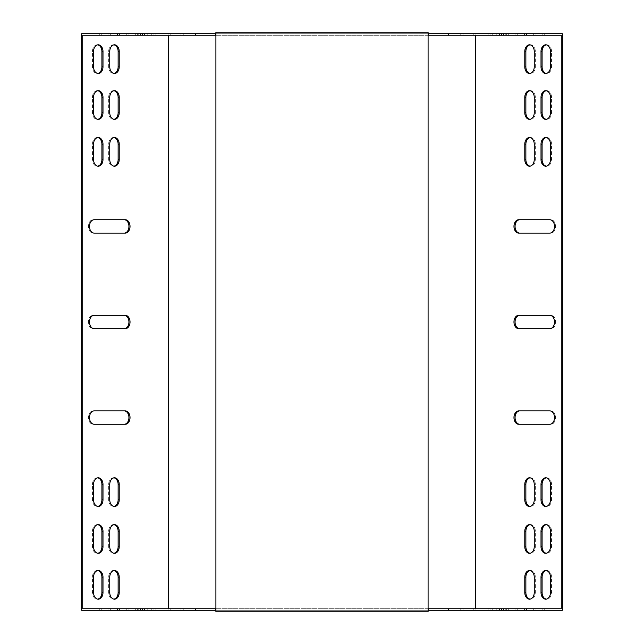 <?xml version="1.0" encoding="UTF-8"?>
<svg xmlns="http://www.w3.org/2000/svg" width="644" height="644" viewBox="0 0 644 644"><rect width="100%" height="100%" fill="white"/><g stroke="black" fill="none" stroke-linecap="round" stroke-linejoin="round"><path stroke-width="0.48" stroke-dasharray="3.22 2.42" d="M518.702 410.888L550.87 410.888A6.69 4.733 90 0 1 555.603 417.578A6.69 4.733 90 0 1 550.87 424.267L518.702 424.267M530.052 137.575A6.69 4.733 90 0 1 530.6 137.526A6.69 4.733 90 0 1 535.325 144.224L535.325 159.511A6.69 4.733 90 0 1 530.6 166.2A6.69 4.733 90 0 1 530.052 166.16M546.273 137.575A6.69 4.733 90 0 1 546.82 137.526A6.69 4.733 90 0 1 551.546 144.224L551.546 159.511A6.69 4.733 90 0 1 546.82 166.2A6.69 4.733 90 0 1 546.273 166.16M546.273 90.74A6.69 4.733 90 0 1 546.82 90.691A6.69 4.733 90 0 1 551.546 97.389L551.546 112.676A6.69 4.733 90 0 1 546.82 119.365A6.69 4.733 90 0 1 546.273 119.325M530.052 90.74A6.69 4.733 90 0 1 530.6 90.691A6.69 4.733 90 0 1 535.325 97.389L535.325 112.676A6.69 4.733 90 0 1 530.6 119.365A6.69 4.733 90 0 1 530.052 119.325M530.052 44.863A6.69 4.733 90 0 1 530.6 44.814A6.69 4.733 90 0 1 535.325 51.504L535.325 66.799A6.69 4.733 90 0 1 530.6 73.488A6.69 4.733 90 0 1 530.052 73.448M530.052 570.552A6.69 4.733 90 0 1 530.6 570.512A6.69 4.733 90 0 1 535.325 577.201L535.325 592.496A6.69 4.733 90 0 1 530.6 599.186A6.69 4.733 90 0 1 530.052 599.137M81.635 33.73L475.948 33.73L475.948 610.271L562.365 610.271M475.948 33.73L562.365 33.73M546.273 570.552A6.69 4.733 90 0 1 546.82 570.512A6.69 4.733 90 0 1 551.546 577.201L551.546 592.496A6.69 4.733 90 0 1 546.82 599.186A6.69 4.733 90 0 1 546.273 599.137M546.273 44.863A6.69 4.733 90 0 1 546.82 44.814A6.69 4.733 90 0 1 551.546 51.504L551.546 66.799A6.69 4.733 90 0 1 546.82 73.488A6.69 4.733 90 0 1 546.273 73.448M530.052 524.675A6.69 4.733 90 0 1 530.6 524.635A6.69 4.733 90 0 1 535.325 531.324L535.325 546.611A6.69 4.733 90 0 1 530.6 553.309A6.69 4.733 90 0 1 530.052 553.26M546.273 524.675A6.69 4.733 90 0 1 546.82 524.635A6.69 4.733 90 0 1 551.546 531.324L551.546 546.611A6.69 4.733 90 0 1 546.82 553.309A6.69 4.733 90 0 1 546.273 553.26M546.273 477.84A6.69 4.733 90 0 1 546.82 477.8A6.69 4.733 90 0 1 551.546 484.489L551.546 499.776A6.69 4.733 90 0 1 546.82 506.474A6.69 4.733 90 0 1 546.273 506.426M530.052 477.84A6.69 4.733 90 0 1 530.6 477.8A6.69 4.733 90 0 1 535.325 484.489L535.325 499.776A6.69 4.733 90 0 1 530.6 506.474A6.69 4.733 90 0 1 530.052 506.426M518.702 219.733L550.87 219.733A6.69 4.733 90 0 1 555.603 226.422A6.69 4.733 90 0 1 550.87 233.112L518.702 233.112M518.702 315.31L550.87 315.31A6.69 4.733 90 0 1 555.603 322A6.69 4.733 90 0 1 550.87 328.69L518.702 328.69M82.722 35.259L561.278 35.259M82.722 608.741L561.278 608.741M524.514 610.271L506.337 610.271L524.514 610.271L524.514 608.741L506.337 608.741L524.514 608.741M492.749 610.271L460.774 610.271L492.749 610.271L492.749 608.741L460.774 608.741L492.749 608.741M168.052 33.73L168.052 610.271L81.635 610.271M168.052 610.271L475.948 610.271M428.091 610.271L215.909 610.271L428.091 610.271L215.909 610.271L215.909 33.73L428.091 33.73L215.909 33.73L215.909 32.2L428.091 32.2L428.091 611.8L215.909 611.8L215.909 610.271M110.704 610.271L99.281 610.271L110.704 610.271L110.704 608.741L99.281 608.741L110.704 608.741M140.44 610.271L183.226 610.271L138.202 610.271L140.44 610.271L140.44 608.741L138.202 608.741L183.226 608.741L140.44 608.741M128.945 610.271L117.53 610.271L128.945 610.271L128.945 608.741L117.53 608.741L128.945 608.741M147.194 610.271L135.771 610.271L147.194 610.271L147.194 608.741L135.771 608.741L147.194 608.741M542.763 610.271L524.578 610.271L542.763 610.271L542.763 608.741L524.578 608.741L542.763 608.741M506.264 610.271L488.088 610.271L506.264 610.271L506.264 608.741L488.088 608.741L506.264 608.741M428.091 608.741L215.909 608.741M524.514 33.73L506.337 33.73L524.514 33.73L524.514 35.259L526.47 35.259L506.337 35.259L524.514 35.259M492.749 33.73L460.774 33.73L492.749 33.73L492.749 35.259L505.798 35.259L460.774 35.259L492.749 35.259M107.999 33.73L119.422 33.73L107.999 33.73L107.999 35.259L99.281 35.259L119.422 35.259L107.999 35.259M180.988 33.73L138.202 33.73L183.226 33.73L180.988 33.73L180.988 35.259L138.202 35.259L180.988 35.259M126.248 33.73L137.663 33.73L126.248 33.73L126.248 35.259L117.53 35.259L137.663 35.259L126.248 35.259M144.489 33.73L155.912 33.73L144.489 33.73L144.489 35.259L135.771 35.259L155.912 35.259L144.489 35.259M542.763 33.73L524.578 33.73L542.763 33.73L542.763 35.259L544.719 35.259L524.578 35.259L542.763 35.259M506.264 33.73L488.088 33.73L506.264 33.73L506.264 35.259L508.229 35.259L488.088 35.259L506.264 35.259M428.091 35.259L215.909 35.259M125.298 315.31L93.13 315.31A6.69 4.733 90 0 0 88.397 322A6.69 4.733 90 0 0 93.13 328.69L125.298 328.69M125.298 410.888L93.13 410.888A6.69 4.733 90 0 0 88.397 417.578A6.69 4.733 90 0 0 93.13 424.267L125.298 424.267M125.298 219.733L93.13 219.733A6.69 4.733 90 0 0 88.397 226.422A6.69 4.733 90 0 0 93.13 233.112L125.298 233.112M113.948 137.575A6.69 4.733 90 0 0 113.4 137.526A6.69 4.733 90 0 0 108.675 144.224L108.675 159.511A6.69 4.733 90 0 0 113.4 166.2A6.69 4.733 90 0 0 113.948 166.16M113.948 477.84A6.69 4.733 90 0 0 113.4 477.8A6.69 4.733 90 0 0 108.675 484.489L108.675 499.776A6.69 4.733 90 0 0 113.4 506.474A6.69 4.733 90 0 0 113.948 506.426M97.727 137.575A6.69 4.733 90 0 0 97.18 137.526A6.69 4.733 90 0 0 92.454 144.224L92.454 159.511A6.69 4.733 90 0 0 97.18 166.2A6.69 4.733 90 0 0 97.727 166.16M97.727 477.84A6.69 4.733 90 0 0 97.18 477.8A6.69 4.733 90 0 0 92.454 484.489L92.454 499.776A6.69 4.733 90 0 0 97.18 506.474A6.69 4.733 90 0 0 97.727 506.426M97.727 90.74A6.69 4.733 90 0 0 97.18 90.691A6.69 4.733 90 0 0 92.454 97.389L92.454 112.676A6.69 4.733 90 0 0 97.18 119.365A6.69 4.733 90 0 0 97.727 119.325M97.727 524.675A6.69 4.733 90 0 0 97.18 524.635A6.69 4.733 90 0 0 92.454 531.324L92.454 546.611A6.69 4.733 90 0 0 97.18 553.309A6.69 4.733 90 0 0 97.727 553.26M113.948 90.74A6.69 4.733 90 0 0 113.4 90.691A6.69 4.733 90 0 0 108.675 97.389L108.675 112.676A6.69 4.733 90 0 0 113.4 119.365A6.69 4.733 90 0 0 113.948 119.325M113.948 524.675A6.69 4.733 90 0 0 113.4 524.635A6.69 4.733 90 0 0 108.675 531.324L108.675 546.611A6.69 4.733 90 0 0 113.4 553.309A6.69 4.733 90 0 0 113.948 553.26M113.948 44.863A6.69 4.733 90 0 0 113.4 44.814A6.69 4.733 90 0 0 108.675 51.504L108.675 66.799A6.69 4.733 90 0 0 113.4 73.488A6.69 4.733 90 0 0 113.948 73.448M97.727 44.863A6.69 4.733 90 0 0 97.18 44.814A6.69 4.733 90 0 0 92.454 51.504L92.454 66.799A6.69 4.733 90 0 0 97.18 73.488A6.69 4.733 90 0 0 97.727 73.448M113.948 570.552A6.69 4.733 90 0 0 113.4 570.512A6.69 4.733 90 0 0 108.675 577.201L108.675 592.496A6.69 4.733 90 0 0 113.4 599.186A6.69 4.733 90 0 0 113.948 599.137M97.727 570.552A6.69 4.733 90 0 0 97.18 570.512A6.69 4.733 90 0 0 92.454 577.201L92.454 592.496A6.69 4.733 90 0 0 97.18 599.186A6.69 4.733 90 0 0 97.727 599.137M93.13 219.733L94.209 219.733M93.13 233.112L94.209 233.112M93.13 410.888L94.209 410.888M93.13 424.267L94.209 424.267M93.13 315.31L94.209 315.31M93.13 328.69L94.209 328.69M550.87 233.112L549.791 233.112M550.87 219.733L549.791 219.733M550.87 424.267L549.791 424.267M550.87 410.888L549.791 410.888M550.87 328.69L549.791 328.69M550.87 315.31L549.791 315.31M428.091 33.73L215.909 33.73M92.454 577.201L93.533 577.201M92.454 592.496L93.533 592.496M108.675 577.201L109.754 577.201M108.675 592.496L109.754 592.496M92.454 66.799L93.533 66.799M92.454 51.504L93.533 51.504M108.675 66.799L109.754 66.799M108.675 51.504L109.754 51.504M108.675 531.324L109.754 531.324M108.675 546.611L109.754 546.611M108.675 112.676L109.754 112.676M108.675 97.389L109.754 97.389M92.454 531.324L93.533 531.324M92.454 546.611L93.533 546.611M92.454 112.676L93.533 112.676M92.454 97.389L93.533 97.389M92.454 499.776L93.533 499.776M92.454 484.489L93.533 484.489M92.454 159.511L93.533 159.511M92.454 144.224L93.533 144.224M108.675 499.776L109.754 499.776M108.675 484.489L109.754 484.489M108.675 159.511L109.754 159.511M108.675 144.224L109.754 144.224M117.458 33.73L117.458 35.259M110.704 33.73L110.704 35.259M101.237 33.73L101.237 35.259M101.237 608.741L101.237 610.271M107.999 608.741L107.999 610.271M117.458 608.741L117.458 610.271M170.177 33.73L170.177 35.259M140.44 33.73L140.44 35.259M151.251 33.73L151.251 35.259M151.251 608.741L151.251 610.271M180.988 608.741L180.988 610.271M170.177 608.741L170.177 610.271M135.707 33.73L135.707 35.259M128.945 33.73L128.945 35.259M119.486 33.73L119.486 35.259M119.486 608.741L119.486 610.271M126.248 608.741L126.248 610.271M135.707 608.741L135.707 610.271M153.956 33.73L153.956 35.259M147.194 33.73L147.194 35.259M137.736 33.73L137.736 35.259M137.736 608.741L137.736 610.271M144.489 608.741L144.489 610.271M153.956 608.741L153.956 610.271M551.546 577.201L550.467 577.201M551.546 592.496L550.467 592.496M535.325 577.201L534.246 577.201M535.325 592.496L534.246 592.496M551.546 66.799L550.467 66.799M551.546 51.504L550.467 51.504M535.325 66.799L534.246 66.799M535.325 51.504L534.246 51.504M535.325 531.324L534.246 531.324M535.325 546.611L534.246 546.611M535.325 112.676L534.246 112.676M535.325 97.389L534.246 97.389M551.546 531.324L550.467 531.324M551.546 546.611L550.467 546.611M551.546 112.676L550.467 112.676M551.546 97.389L550.467 97.389M551.546 499.776L550.467 499.776M551.546 484.489L550.467 484.489M551.546 159.511L550.467 159.511M551.546 144.224L550.467 144.224M535.325 499.776L534.246 499.776M535.325 484.489L534.246 484.489M535.325 159.511L534.246 159.511M535.325 144.224L534.246 144.224M463.012 33.73L463.012 35.259M473.823 33.73L473.823 35.259M503.56 33.73L503.56 35.259M503.56 608.741L503.56 610.271M473.823 608.741L473.823 610.271M463.012 608.741L463.012 610.271M536.001 33.73L536.001 35.259M526.542 33.73L526.542 35.259M533.296 33.73L533.296 35.259M533.296 608.741L533.296 610.271M526.542 608.741L526.542 610.271M536.001 608.741L536.001 610.271M517.752 33.73L517.752 35.259M508.293 33.73L508.293 35.259M515.055 33.73L515.055 35.259M515.055 608.741L515.055 610.271M508.293 608.741L508.293 610.271M517.752 608.741L517.752 610.271M499.511 33.73L499.511 35.259M490.044 33.73L490.044 35.259M496.806 33.73L496.806 35.259M496.806 608.741L496.806 610.271M490.044 608.741L490.044 610.271M499.511 608.741L499.511 610.271M97.18 570.512L98.266 570.512M97.18 599.186L98.266 599.186M113.4 570.512L114.487 570.512M113.4 599.186L114.487 599.186M97.18 73.488L98.266 73.488M97.18 44.814L98.266 44.814M113.4 73.488L114.487 73.488M113.4 44.814L114.487 44.814M113.4 524.635L114.487 524.635M113.4 553.309L114.487 553.309M113.4 119.365L114.487 119.365M113.4 90.691L114.487 90.691M97.18 524.635L98.266 524.635M97.18 553.309L98.266 553.309M97.18 119.365L98.266 119.365M97.18 90.691L98.266 90.691M97.18 506.474L98.266 506.474M97.18 477.8L98.266 477.8M97.18 166.2L98.266 166.2M97.18 137.526L98.266 137.526M113.4 506.474L114.487 506.474M113.4 477.8L114.487 477.8M113.4 166.2L114.487 166.2M113.4 137.526L114.487 137.526M119.422 33.73L119.422 35.259M99.281 33.73L99.281 35.259M99.281 608.741L99.281 610.271M119.422 608.741L119.422 610.271M183.226 33.73L183.226 35.259M138.202 33.73L138.202 35.259M138.202 608.741L138.202 610.271M183.226 608.741L183.226 610.271M137.663 33.73L137.663 35.259M117.53 33.73L117.53 35.259M117.53 608.741L117.53 610.271M137.663 608.741L137.663 610.271M155.912 33.73L155.912 35.259M135.771 33.73L135.771 35.259M135.771 608.741L135.771 610.271M155.912 608.741L155.912 610.271M546.82 570.512L545.734 570.512M546.82 599.186L545.734 599.186M530.6 570.512L529.513 570.512M530.6 599.186L529.513 599.186M546.82 73.488L545.734 73.488M546.82 44.814L545.734 44.814M530.6 73.488L529.513 73.488M530.6 44.814L529.513 44.814M530.6 524.635L529.513 524.635M530.6 553.309L529.513 553.309M530.6 119.365L529.513 119.365M530.6 90.691L529.513 90.691M546.82 524.635L545.734 524.635M546.82 553.309L545.734 553.309M546.82 119.365L545.734 119.365M546.82 90.691L545.734 90.691M546.82 506.474L545.734 506.474M546.82 477.8L545.734 477.8M546.82 166.2L545.734 166.2M546.82 137.526L545.734 137.526M530.6 506.474L529.513 506.474M530.6 477.8L529.513 477.8M530.6 166.2L529.513 166.2M530.6 137.526L529.513 137.526M460.774 33.73L460.774 35.259M505.798 33.73L505.798 35.259M505.798 608.741L505.798 610.271M460.774 608.741L460.774 610.271M524.578 33.73L524.578 35.259M544.719 33.73L544.719 35.259M544.719 608.741L544.719 610.271M524.578 608.741L524.578 610.271M506.337 33.73L506.337 35.259M526.47 33.73L526.47 35.259M526.47 608.741L526.47 610.271M506.337 608.741L506.337 610.271M488.088 33.73L488.088 35.259M508.229 33.73L508.229 35.259M508.229 608.741L508.229 610.271M488.088 608.741L488.088 610.271"/><path stroke-width="0.97" d="M519.78 424.267A6.69 4.733 90 0 1 515.055 417.578A6.69 4.733 90 0 1 519.78 410.888M530.052 166.16A6.69 4.733 90 0 1 525.866 159.511L525.866 144.224A6.69 4.733 90 0 1 530.052 137.575M546.273 166.16A6.69 4.733 90 0 1 542.087 159.511L542.087 144.224A6.69 4.733 90 0 1 546.273 137.575M546.273 119.325A6.69 4.733 90 0 1 542.087 112.676L542.087 97.389A6.69 4.733 90 0 1 546.273 90.74M530.052 119.325A6.69 4.733 90 0 1 525.866 112.676L525.866 97.389A6.69 4.733 90 0 1 530.052 90.74M530.052 73.448A6.69 4.733 90 0 1 525.866 66.799L525.866 51.504A6.69 4.733 90 0 1 530.052 44.863M530.052 599.137A6.69 4.733 90 0 1 525.866 592.496L525.866 577.201A6.69 4.733 90 0 1 530.052 570.552M428.091 610.271L562.365 610.271L562.365 33.73L428.091 33.73M546.273 599.137A6.69 4.733 90 0 1 542.087 592.496L542.087 577.201A6.69 4.733 90 0 1 546.273 570.552M546.273 73.448A6.69 4.733 90 0 1 542.087 66.799L542.087 51.504A6.69 4.733 90 0 1 546.273 44.863M530.052 553.26A6.69 4.733 90 0 1 525.866 546.611L525.866 531.324A6.69 4.733 90 0 1 530.052 524.675M546.273 553.26A6.69 4.733 90 0 1 542.087 546.611L542.087 531.324A6.69 4.733 90 0 1 546.273 524.675M546.273 506.426A6.69 4.733 90 0 1 542.087 499.776L542.087 484.489A6.69 4.733 90 0 1 546.273 477.84M530.052 506.426A6.69 4.733 90 0 1 525.866 499.776L525.866 484.489A6.69 4.733 90 0 1 530.052 477.84M519.78 233.112A6.69 4.733 90 0 1 515.055 226.422A6.69 4.733 90 0 1 519.78 219.733M519.78 328.69A6.69 4.733 90 0 1 515.055 322A6.69 4.733 90 0 1 519.78 315.31M518.702 410.888L549.791 410.888A6.69 4.733 90 0 1 554.524 417.578A6.69 4.733 90 0 1 549.791 424.267L518.702 424.267A6.69 4.733 90 0 1 513.968 417.578A6.69 4.733 90 0 1 518.702 410.888M534.246 144.224L534.246 159.511A6.69 4.733 90 0 1 529.513 166.2A6.69 4.733 90 0 1 524.788 159.511L524.788 144.224A6.69 4.733 90 0 1 529.513 137.526A6.69 4.733 90 0 1 534.246 144.224M550.467 144.224L550.467 159.511A6.69 4.733 90 0 1 545.734 166.2A6.69 4.733 90 0 1 541.008 159.511L541.008 144.224A6.69 4.733 90 0 1 545.734 137.526A6.69 4.733 90 0 1 550.467 144.224M550.467 97.389L550.467 112.676A6.69 4.733 90 0 1 545.734 119.365A6.69 4.733 90 0 1 541.008 112.676L541.008 97.389A6.69 4.733 90 0 1 545.734 90.691A6.69 4.733 90 0 1 550.467 97.389M534.246 97.389L534.246 112.676A6.69 4.733 90 0 1 529.513 119.365A6.69 4.733 90 0 1 524.788 112.676L524.788 97.389A6.69 4.733 90 0 1 529.513 90.691A6.69 4.733 90 0 1 534.246 97.389M534.246 51.504L534.246 66.799A6.69 4.733 90 0 1 529.513 73.488A6.69 4.733 90 0 1 524.788 66.799L524.788 51.504A6.69 4.733 90 0 1 529.513 44.814A6.69 4.733 90 0 1 534.246 51.504M524.788 592.496L524.788 577.201A6.69 4.733 90 0 1 529.513 570.512A6.69 4.733 90 0 1 534.246 577.201L534.246 592.496A6.69 4.733 90 0 1 529.513 599.186A6.69 4.733 90 0 1 524.788 592.496L525.866 592.496M475.312 608.741L475.312 35.259M501.531 610.271L501.531 608.741L561.278 608.741L561.278 35.259L428.091 35.259M541.008 592.496L541.008 577.201A6.69 4.733 90 0 1 545.734 570.512A6.69 4.733 90 0 1 550.467 577.201L550.467 592.496A6.69 4.733 90 0 1 545.734 599.186A6.69 4.733 90 0 1 541.008 592.496L542.087 592.496M550.467 51.504L550.467 66.799A6.69 4.733 90 0 1 545.734 73.488A6.69 4.733 90 0 1 541.008 66.799L541.008 51.504A6.69 4.733 90 0 1 545.734 44.814A6.69 4.733 90 0 1 550.467 51.504M524.788 546.611L524.788 531.324A6.69 4.733 90 0 1 529.513 524.635A6.69 4.733 90 0 1 534.246 531.324L534.246 546.611A6.69 4.733 90 0 1 529.513 553.309A6.69 4.733 90 0 1 524.788 546.611L525.866 546.611M541.008 546.611L541.008 531.324A6.69 4.733 90 0 1 545.734 524.635A6.69 4.733 90 0 1 550.467 531.324L550.467 546.611A6.69 4.733 90 0 1 545.734 553.309A6.69 4.733 90 0 1 541.008 546.611L542.087 546.611M550.467 484.489L550.467 499.776A6.69 4.733 90 0 1 545.734 506.474A6.69 4.733 90 0 1 541.008 499.776L541.008 484.489A6.69 4.733 90 0 1 545.734 477.8A6.69 4.733 90 0 1 550.467 484.489M534.246 484.489L534.246 499.776A6.69 4.733 90 0 1 529.513 506.474A6.69 4.733 90 0 1 524.788 499.776L524.788 484.489A6.69 4.733 90 0 1 529.513 477.8A6.69 4.733 90 0 1 534.246 484.489M518.702 219.733L549.791 219.733A6.69 4.733 90 0 1 554.524 226.422A6.69 4.733 90 0 1 549.791 233.112L518.702 233.112A6.69 4.733 90 0 1 513.968 226.422A6.69 4.733 90 0 1 518.702 219.733M518.702 315.31L549.791 315.31A6.69 4.733 90 0 1 554.524 322A6.69 4.733 90 0 1 549.791 328.69L518.702 328.69A6.69 4.733 90 0 1 513.968 322A6.69 4.733 90 0 1 518.702 315.31M215.909 610.271L81.635 610.271L81.635 33.73L142.469 33.73L142.469 35.259L82.722 35.259L82.722 608.741L215.909 608.741M501.531 608.741L428.091 608.741M215.909 33.73L142.469 33.73M215.909 35.259L142.469 35.259M501.531 33.73L501.531 35.259M168.688 608.741L168.688 35.259M94.209 315.31A6.69 4.733 90 0 0 89.476 322A6.69 4.733 90 0 0 94.209 328.69L125.298 328.69A6.69 4.733 90 0 0 130.032 322A6.69 4.733 90 0 0 125.298 315.31L94.209 315.31M94.209 410.888A6.69 4.733 90 0 0 89.476 417.578A6.69 4.733 90 0 0 94.209 424.267L125.298 424.267A6.69 4.733 90 0 0 130.032 417.578A6.69 4.733 90 0 0 125.298 410.888L94.209 410.888M94.209 219.733A6.69 4.733 90 0 0 89.476 226.422A6.69 4.733 90 0 0 94.209 233.112L125.298 233.112A6.69 4.733 90 0 0 130.032 226.422A6.69 4.733 90 0 0 125.298 219.733L94.209 219.733M109.754 159.511A6.69 4.733 90 0 0 114.487 166.2A6.69 4.733 90 0 0 119.212 159.511L119.212 144.224A6.69 4.733 90 0 0 114.487 137.526A6.69 4.733 90 0 0 109.754 144.224L109.754 159.511M109.754 499.776A6.69 4.733 90 0 0 114.487 506.474A6.69 4.733 90 0 0 119.212 499.776L119.212 484.489A6.69 4.733 90 0 0 114.487 477.8A6.69 4.733 90 0 0 109.754 484.489L109.754 499.776M93.533 159.511A6.69 4.733 90 0 0 98.266 166.2A6.69 4.733 90 0 0 102.992 159.511L102.992 144.224A6.69 4.733 90 0 0 98.266 137.526A6.69 4.733 90 0 0 93.533 144.224L93.533 159.511M93.533 499.776A6.69 4.733 90 0 0 98.266 506.474A6.69 4.733 90 0 0 102.992 499.776L102.992 484.489A6.69 4.733 90 0 0 98.266 477.8A6.69 4.733 90 0 0 93.533 484.489L93.533 499.776M93.533 112.676A6.69 4.733 90 0 0 98.266 119.365A6.69 4.733 90 0 0 102.992 112.676L102.992 97.389A6.69 4.733 90 0 0 98.266 90.691A6.69 4.733 90 0 0 93.533 97.389L93.533 112.676M102.992 531.324A6.69 4.733 90 0 0 98.266 524.635A6.69 4.733 90 0 0 93.533 531.324L93.533 546.611A6.69 4.733 90 0 0 98.266 553.309A6.69 4.733 90 0 0 102.992 546.611L102.992 531.324L101.913 531.324A6.69 4.733 90 0 0 97.727 524.675M109.754 112.676A6.69 4.733 90 0 0 114.487 119.365A6.69 4.733 90 0 0 119.212 112.676L119.212 97.389A6.69 4.733 90 0 0 114.487 90.691A6.69 4.733 90 0 0 109.754 97.389L109.754 112.676M119.212 531.324A6.69 4.733 90 0 0 114.487 524.635A6.69 4.733 90 0 0 109.754 531.324L109.754 546.611A6.69 4.733 90 0 0 114.487 553.309A6.69 4.733 90 0 0 119.212 546.611L119.212 531.324L118.134 531.324A6.69 4.733 90 0 0 113.948 524.675M109.754 66.799A6.69 4.733 90 0 0 114.487 73.488A6.69 4.733 90 0 0 119.212 66.799L119.212 51.504A6.69 4.733 90 0 0 114.487 44.814A6.69 4.733 90 0 0 109.754 51.504L109.754 66.799M93.533 66.799A6.69 4.733 90 0 0 98.266 73.488A6.69 4.733 90 0 0 102.992 66.799L102.992 51.504A6.69 4.733 90 0 0 98.266 44.814A6.69 4.733 90 0 0 93.533 51.504L93.533 66.799M119.212 577.201A6.69 4.733 90 0 0 114.487 570.512A6.69 4.733 90 0 0 109.754 577.201L109.754 592.496A6.69 4.733 90 0 0 114.487 599.186A6.69 4.733 90 0 0 119.212 592.496L119.212 577.201L118.134 577.201A6.69 4.733 90 0 0 113.948 570.552M102.992 577.201A6.69 4.733 90 0 0 98.266 570.512A6.69 4.733 90 0 0 93.533 577.201L93.533 592.496A6.69 4.733 90 0 0 98.266 599.186A6.69 4.733 90 0 0 102.992 592.496L102.992 577.201L101.913 577.201A6.69 4.733 90 0 0 97.727 570.552M142.469 610.271L142.469 608.741M124.22 328.69A6.69 4.733 90 0 0 128.945 322A6.69 4.733 90 0 0 124.22 315.31M124.22 424.267A6.69 4.733 90 0 0 128.945 417.578A6.69 4.733 90 0 0 124.22 410.888M124.22 233.112A6.69 4.733 90 0 0 128.945 226.422A6.69 4.733 90 0 0 124.22 219.733M113.948 166.16A6.69 4.733 90 0 0 118.134 159.511L118.134 144.224A6.69 4.733 90 0 0 113.948 137.575M113.948 506.426A6.69 4.733 90 0 0 118.134 499.776L118.134 484.489A6.69 4.733 90 0 0 113.948 477.84M97.727 166.16A6.69 4.733 90 0 0 101.913 159.511L101.913 144.224A6.69 4.733 90 0 0 97.727 137.575M97.727 506.426A6.69 4.733 90 0 0 101.913 499.776L101.913 484.489A6.69 4.733 90 0 0 97.727 477.84M97.727 119.325A6.69 4.733 90 0 0 101.913 112.676L101.913 97.389A6.69 4.733 90 0 0 97.727 90.74M97.727 553.26A6.69 4.733 90 0 0 101.913 546.611L101.913 531.324M113.948 119.325A6.69 4.733 90 0 0 118.134 112.676L118.134 97.389A6.69 4.733 90 0 0 113.948 90.74M113.948 553.26A6.69 4.733 90 0 0 118.134 546.611L118.134 531.324M113.948 73.448A6.69 4.733 90 0 0 118.134 66.799L118.134 51.504A6.69 4.733 90 0 0 113.948 44.863M97.727 73.448A6.69 4.733 90 0 0 101.913 66.799L101.913 51.504A6.69 4.733 90 0 0 97.727 44.863M113.948 599.137A6.69 4.733 90 0 0 118.134 592.496L118.134 577.201M97.727 599.137A6.69 4.733 90 0 0 101.913 592.496L101.913 577.201M448.715 610.271L448.715 608.741M428.437 610.271L428.437 608.741M215.563 610.271L215.563 608.741M195.285 610.271L195.285 608.741M195.285 33.73L195.285 35.259M215.563 33.73L215.563 35.259M428.437 33.73L428.437 35.259M448.715 33.73L448.715 35.259M215.909 32.2L215.909 611.8L428.091 611.8L428.091 32.2L215.909 32.2M101.913 592.496L102.992 592.496M118.134 592.496L119.212 592.496M101.913 66.799L102.992 66.799M101.913 51.504L102.992 51.504M118.134 66.799L119.212 66.799M118.134 51.504L119.212 51.504M118.134 546.611L119.212 546.611M118.134 112.676L119.212 112.676M118.134 97.389L119.212 97.389M101.913 546.611L102.992 546.611M101.913 112.676L102.992 112.676M101.913 97.389L102.992 97.389M101.913 499.776L102.992 499.776M101.913 484.489L102.992 484.489M101.913 159.511L102.992 159.511M101.913 144.224L102.992 144.224M118.134 499.776L119.212 499.776M118.134 484.489L119.212 484.489M118.134 159.511L119.212 159.511M118.134 144.224L119.212 144.224M542.087 577.201L541.008 577.201M525.866 577.201L524.788 577.201M542.087 66.799L541.008 66.799M542.087 51.504L541.008 51.504M525.866 66.799L524.788 66.799M525.866 51.504L524.788 51.504M525.866 531.324L524.788 531.324M525.866 112.676L524.788 112.676M525.866 97.389L524.788 97.389M542.087 531.324L541.008 531.324M542.087 112.676L541.008 112.676M542.087 97.389L541.008 97.389M542.087 499.776L541.008 499.776M542.087 484.489L541.008 484.489M542.087 159.511L541.008 159.511M542.087 144.224L541.008 144.224M525.866 499.776L524.788 499.776M525.866 484.489L524.788 484.489M525.866 159.511L524.788 159.511M525.866 144.224L524.788 144.224"/></g></svg>
